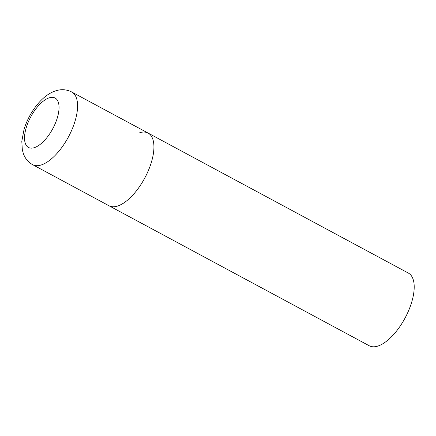 <?xml version="1.0" encoding="UTF-8"?>
<svg xmlns="http://www.w3.org/2000/svg" width="436" height="436" viewBox="0 0 436 436"><rect width="100%" height="100%" fill="white"/><g stroke="black" fill="none" stroke-linecap="round" stroke-linejoin="round"><path stroke-width="0.65" d="M139.771 132.686A41.262 18.377 118.3 0 1 148.093 133.073L408.368 273.094A41.262 18.377 118.3 0 1 408.734 310.356A41.262 18.377 118.3 0 1 377.592 346.157A41.262 18.377 118.3 0 1 369.27 345.775L108.995 205.748A41.262 18.377 -61.7 0 0 151.303 162.508A41.262 18.377 -61.7 0 0 148.093 133.073A41.262 18.377 118.3 0 1 148.458 170.334A41.262 18.377 118.3 0 1 117.317 206.135A41.262 18.377 118.3 0 1 108.995 205.748L32.645 164.677A41.262 18.377 -61.7 0 0 74.959 121.437A41.262 18.377 -61.7 0 0 71.744 91.996C67.171 89.685 62.424 89.129 57.492 90.323C49.012 92.546 43.022 97.996 38.564 103.059C31.986 110.717 27.163 119.42 24.089 129.17L21.8 141.297L22.329 149.897L23.397 153.706C25.114 158.481 28.193 162.138 32.645 164.677M26.307 127.432A28.057 12.497 -61.7 0 0 34.15 147.711A28.057 12.497 -61.7 0 0 57.263 118.042A28.057 12.497 -61.7 0 0 49.421 97.762A28.057 12.497 -61.7 0 0 26.307 127.432M148.093 133.073L71.744 91.996"/></g></svg>
